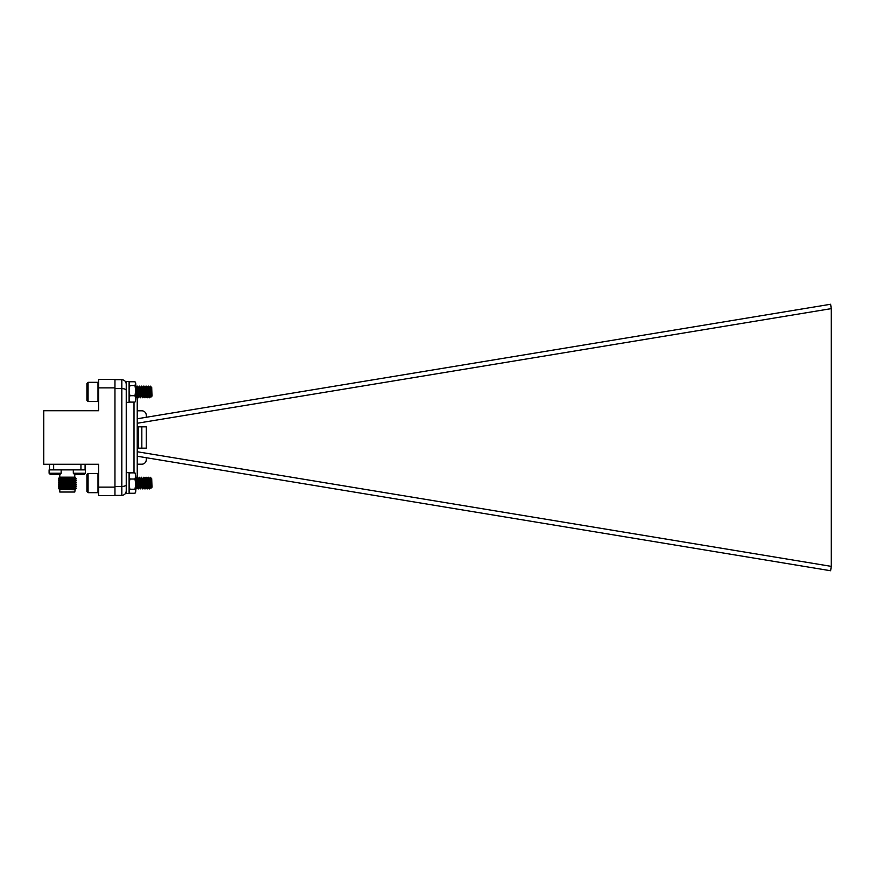 <?xml version="1.0" encoding="UTF-8"?>
<svg xmlns="http://www.w3.org/2000/svg" width="875" height="875" viewBox="0 0 875 875"><rect width="100%" height="100%" fill="white"/><g stroke="black" fill="none" stroke-linecap="round" stroke-linejoin="round"><path stroke-width="1.31" d="M98.58 387.877L98.58 379.466L114.953 379.466L114.953 387.877L98.58 387.877L98.58 410.725L43.75 410.725L43.75 464.275L98.58 464.275L98.58 487.123L114.953 487.123L114.953 387.877M114.953 487.123L114.953 495.534L98.58 495.534L98.58 487.123M53.659 464.275L53.659 469.875L80.938 469.875L80.938 464.275M49.492 464.275L49.492 469.875M85.094 464.275L85.094 469.875M73.314 473.244L74.714 474.644L83.967 474.644L85.367 473.244L85.367 469.875L73.314 469.875L73.314 473.244L85.367 473.244L83.967 474.644L81.309 474.644M78.225 474.644L80.467 474.644M75.414 474.644L77.383 474.644M59.795 489.781L59.795 492.023L74.791 492.023L75.162 489.42L59.434 489.42L74.791 489.781M59.434 489.42L75.162 489.42M59.653 489.289L75.6 488.906L76.202 488.053L58.395 488.053L76.202 488.381M58.395 488.053L59.653 487.331L74.944 487.331L76.202 488.053M58.395 486.598L76.202 486.598M58.395 486.095L59.653 485.363L74.944 485.363L76.202 486.095M58.395 484.641L76.202 484.127L58.395 484.127L59.653 485.363M58.395 484.127L59.653 483.405L74.944 483.405L76.202 484.127M58.395 482.672L76.202 482.169L58.395 482.169L59.653 483.405M58.395 482.169L59.653 481.447L74.944 481.447L76.202 482.169M58.395 480.714L76.202 480.211L58.395 480.211L59.653 481.447M58.395 480.211L59.653 479.478L74.944 479.478L76.202 480.211M58.395 478.745L76.202 478.57L58.395 478.57L59.653 479.478M58.395 478.57L59.795 477.17L74.791 477.17L76.202 478.57M49.098 469.875L49.098 473.244L49.098 469.875L61.152 469.875L61.152 473.244L59.752 474.644L50.498 474.644L49.098 473.244L61.152 473.244M57.083 474.644L59.052 474.644M137.222 396.123L137.222 477.498M137.222 423.259L831.25 308.634L830.638 304.248L137.222 418.775M137.222 456.225L830.638 570.752L831.25 566.366L137.222 451.741M114.953 495.392L121.822 495.392L121.822 388.587C124.491 388.697 125.956 389.309 126.241 390.414L126.241 484.663C125.956 485.756 124.491 486.369 121.822 486.489L114.953 486.489M114.953 388.587L121.822 388.587L121.822 379.684C124.491 379.969 125.956 381.434 126.241 384.103C125.956 381.434 124.491 379.969 121.822 379.684L114.953 379.684M141.827 448.175L146.245 448.175L146.245 426.825L141.827 426.825L141.827 448.175L137.222 448.175M137.222 426.825L141.827 426.825M146.245 417.287L146.245 415.209A4.419 4.419 0 0 0 141.838 410.802L138.644 410.802A1.422 1.422 0 0 1 137.222 409.38M137.222 465.62A1.422 1.422 0 0 1 138.644 464.198L141.838 464.198A4.419 4.419 0 0 0 146.245 459.791L146.245 457.713M831.25 308.634L831.25 566.366M121.822 495.392C124.491 495.108 125.956 493.631 126.241 490.973C125.956 493.631 124.491 495.108 121.822 495.392M135.756 387.461L136.391 387.986M150.084 391.934L149.384 397.359L148.444 386.127M147.317 387.548L148.291 386.367M147.853 391.934L147.164 397.359L146.223 386.127L147.044 387.548M147.908 391.934L147.35 397.764L146.07 386.367M145.633 391.934L145.534 393.52M144.988 397.348L144.112 386.334M145.677 391.934L145.162 397.731L143.85 386.367M143.423 391.552L143.303 393.52M142.756 397.348L141.892 386.334M140.645 387.548L141.619 386.367M141.652 396.003L140.492 397.359L139.967 390.337M140.12 391.934L139.377 395.73L138.338 387.581L139.398 386.367M138.95 391.934L138.852 393.52M138.305 397.348L137.441 386.334M138.173 397.764L137.167 386.367M149.964 389.988L149.144 397.534M146.18 386.094L144.955 387.745M144.572 391.934L143.959 396.277L142.844 387.581L143.73 386.094L143.916 386.87L144.802 397.731L143.675 386.094L142.789 387.581M141.783 396.32L140.623 387.581L141.509 386.094L142.461 397.534M141.564 396.277L140.58 388.128L139.595 386.127L140.35 397.731L139.278 386.094L138.261 388.128L137.287 396.277L136.117 387.581L137.003 386.094L138.009 397.534M151.714 387.537L151.988 396.102L151.047 396.998L150.369 386.148L151.681 387.953M151.178 386.991L151.495 387.548M150.128 391.934L149.57 397.764L150.631 396.32L149.942 390.337M146.792 391.934L146.18 396.277L145.075 387.581L145.961 386.094L147.033 397.731L148.127 396.32M146.617 389.988L145.928 396.309M143.314 394.209L143.15 392.306M150.861 395.478L150.631 396.32M150.894 395.544L149.406 387.745M148.969 391.934L148.291 396.113M147.886 392.306L147.722 390.337M146.737 391.934L146.125 396.277L145.491 390.337M144.517 391.934L143.85 396.113M143.434 392.306L143.27 390.337M142.297 391.934L142.155 393.52M141.203 392.306L141.05 390.337M140.066 391.934L139.453 396.277L138.819 390.337M137.845 391.934L137.703 393.52M137.222 396.32L138.075 397.731M150.084 483.066L149.384 488.502L148.291 477.509M147.853 483.066L147.328 488.873L148.127 487.463M147.908 483.066L147.295 488.906L146.07 477.509M145.633 483.066L145.534 484.663M145.228 488.666L144.419 481.48M145.677 483.066L145.119 488.906L143.85 477.509M143.423 482.694L143.303 484.663M142.461 488.677L142.188 481.48M142.756 488.48L141.619 477.509M141.652 487.145L140.492 488.502L139.42 477.652M140.536 488.48L139.398 477.509M138.95 483.066L138.852 484.663M138.009 488.677L137.222 477.302M150.806 484.969L150.227 486.872L149.297 478.68L150.314 477.356M149.964 481.13L149.253 488.873L148.367 478.013L148.127 477.236L147.186 478.887M148.903 481.13L148.181 487.463L147.252 479.259L146.278 477.269L147.066 488.906L146.147 478.013L145.906 477.236L144.955 478.887M145.064 488.906L143.959 477.236M141.783 487.463L140.623 478.723L141.466 477.269L140.503 478.887M141.564 487.419L140.58 479.259L139.595 477.269L140.241 488.677M140.12 483.066L139.508 487.419L138.392 478.723L139.245 477.269L138.261 479.008M151.714 478.68L151.988 487.244L151.047 488.13L150.369 477.291L151.659 478.975M151.178 478.133L151.495 478.691M149.559 488.873L150.631 487.463L149.942 481.48M146.278 477.269L147.12 478.723M146.617 481.13L145.928 487.452M143.314 485.352L143.15 483.448M142.734 479.128L141.652 477.652M150.861 486.609L150.631 487.463M148.969 483.066L148.291 487.255M147.886 483.448L147.722 481.48M149.013 483.066L148.411 487.419L147.241 478.723M146.737 483.066L146.125 487.419L145.491 481.48M146.672 481.13L145.961 487.463L145.02 478.723M144.517 483.066L143.85 487.255M143.434 483.448L143.27 481.48M142.297 483.066L142.155 484.663M141.203 483.448L141.05 481.48M140.066 483.066L139.453 487.419L138.819 481.48M140 481.13L139.278 487.463L138.338 478.723M137.845 483.066L137.703 484.663M150.128 483.066L149.57 488.906L148.323 477.652M143.456 483.066L142.898 488.906L141.509 477.236M139.005 483.066L138.884 485.012M139.333 487.419L138.447 488.906L138.261 488.119L137.2 477.652M136.784 483.066L136.664 485.012M137.78 481.13L137.113 487.419L136.227 488.906L135.756 484.663M147.744 481.13L147.623 483.066M145.523 481.13L145.403 483.066M144.988 488.48L144.014 477.236M143.292 481.13L143.172 483.066M141.072 481.13L140.952 483.066M138.841 481.13L138.731 483.066M138.305 488.48L137.058 477.236L135.756 481.873M136.62 481.13L136.5 483.066M150.369 477.291L149.439 478.997M151.758 479.664L151.55 478.68M144.452 481.13L143.73 487.463L142.669 478.723M142.22 481.13L142.067 483.066M137.113 487.419L135.756 479.248M150.894 486.675L149.516 478.723M146.792 483.066L146.18 487.419L144.988 478.997M144.572 483.066L143.959 487.419L142.898 478.68M142.341 483.066L142.177 485.012M138.392 478.723L137.331 487.463L136.172 478.723M98 492.68L98 473.462L88.069 473.462L88.069 492.68L98 492.68L98.58 492.1M88.069 492.68L86.909 491.509L86.909 474.622L88.069 473.462M149.297 397.764L148.323 386.52M146.672 389.988L146.147 395.741L144.845 397.764M143.456 391.934L142.898 397.764L141.652 386.52M139.005 391.934L138.884 393.87M135.756 390.731L136.172 387.581L137.2 386.52M136.784 391.934L136.664 393.87M137.78 389.988L137.113 396.277L136.227 397.764L135.756 393.52M149.516 397.764L148.367 386.87L148.137 386.127L147.208 387.855M147.744 389.988L147.623 391.934M145.523 389.988L145.403 391.934M143.292 389.988L143.172 391.934M141.072 389.988L140.952 391.934M138.841 389.988L138.731 391.934M136.62 389.988L136.5 391.934M150.369 386.148L149.472 387.581M151.758 388.533L151.747 387.581M150.806 393.837L150.227 395.73L149.516 387.537M148.903 389.988L148.181 396.32L147.066 387.537M146.016 396.277L145.064 387.537M144.452 389.988L143.784 396.277L142.669 387.581L142.067 391.934M140 389.988L139.278 396.32L138.392 387.537M137.113 396.277L135.756 388.106M150.347 386.159L149.439 387.855M149.013 391.934L148.411 396.277L147.295 387.581M142.341 391.934L142.177 393.87M98 401.538L98 382.32L88.069 382.32L88.069 401.538L98 401.538L98.58 400.958M88.069 401.538L86.909 400.378L86.909 383.491L88.069 382.32M129.883 489.234L134.969 489.234L135.756 491.247L134.969 493.27L135.756 491.969L134.969 493.27L129.883 493.27L129.084 491.247L129.883 489.234L129.084 484.127L129.883 479.03L129.084 475.945L129.883 472.861L134.969 472.861L135.756 475.945L134.969 472.861M129.883 472.861L129.084 474.173M134.969 489.234L135.756 484.127L134.969 479.03L135.756 475.945L135.756 491.247M129.883 479.03L134.969 479.03M135.756 488.906L135.756 484.127M129.084 400.827L129.883 402.095L129.084 398.902L129.883 395.697L129.084 390.622L129.883 385.536L129.084 383.655L129.883 381.763L134.969 381.763L135.756 383.655L135.756 390.622L134.969 385.536L135.756 383.031L134.969 381.763M135.373 401.494L135.756 398.902L134.969 395.697L135.756 390.622L135.373 401.494M129.883 402.095L134.969 402.095M129.883 395.697L134.969 395.697M129.883 385.536L134.969 385.536M129.467 382.375L129.883 381.763M129.478 382.353L129.883 381.73L134.969 381.73L135.373 382.353M126.241 381.5L126.241 402.358L129.084 402.358L129.084 381.5L126.241 381.5M129.084 493.5L129.084 472.642L126.241 472.642L126.241 493.5L129.084 493.5L126.241 493.5M134.017 472.861L134.017 402.095M138.644 426.825L138.644 448.175M74.933 489.289L75.6 488.906M58.986 488.906L58.395 488.381M59.653 487.331L58.472 486.642M74.944 487.331L76.125 486.642M74.944 485.363L76.202 484.641M74.944 483.405L76.202 482.672M74.944 481.447L76.202 480.714M74.944 479.478L76.202 478.745M74.791 477.17L74.791 474.644M59.795 477.17L59.752 474.644M49.098 473.244L50.498 474.644M139.453 396.277L140.613 397.764M146.125 396.277L147.295 397.764M149.198 397.731L148.356 396.277M144.747 397.731L143.905 396.277M142.527 397.731L141.684 396.277M151.014 397.031L150.577 396.277M145.075 478.723L146.18 477.236M147.295 478.723L148.4 477.236M149.198 488.873L148.356 487.419M146.978 488.873L146.125 487.419M144.747 488.873L143.905 487.419M143.642 477.269L142.789 478.723M142.527 488.873L141.684 487.419M139.508 487.419L140.35 488.873L139.453 487.419M138.075 488.873L137.233 487.419M151.014 488.173L150.577 487.419M148.181 477.236L149.352 478.723M150.456 487.419L149.614 488.873M148.236 487.419L147.394 488.873M146.016 487.419L145.162 488.873M144.9 478.723L144.047 477.269M143.784 487.419L142.942 488.873M138.228 478.723L137.375 477.269M149.253 488.873L148.411 487.419M147.033 488.873L146.18 487.419M144.802 488.873L143.959 487.419M143.697 477.269L142.844 478.723M142.581 488.873L141.728 487.419M138.13 488.873L137.287 487.419M151.047 488.13L150.631 487.419M98.58 474.042L98 473.462M150.456 396.277L149.614 397.731M149.352 387.581L148.498 386.127M148.236 396.277L147.394 397.731M147.12 387.581L146.278 386.127M144.9 387.581L144.047 386.127M143.784 396.277L142.942 397.731M142.669 387.581L141.827 386.127M139.333 396.277L138.491 397.731M138.228 387.581L137.375 386.127M149.253 397.731L148.411 396.277M147.033 397.731L146.18 396.277M144.802 397.731L143.959 396.277M142.581 397.731L141.728 396.277M140.35 397.731L139.508 396.277M138.13 397.731L137.287 396.277M151.047 396.998L150.631 396.277M98.58 382.9L98 382.32"/></g></svg>
